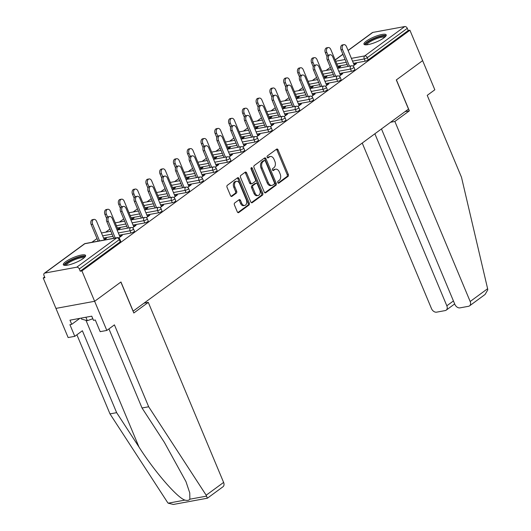 <?xml version="1.0" encoding="UTF-8"?>
<svg xmlns="http://www.w3.org/2000/svg" width="531" height="531" viewBox="0 0 531 531"><rect width="100%" height="100%" fill="white"/><g stroke="black" fill="none" stroke-linecap="round" stroke-linejoin="round"><path stroke-width="0.8" d="M277.799 182.644A1.062 0.71 79.6 0 0 278.602 183.241A1.062 0.71 79.6 0 0 278.808 183.149L288.021 176.392A1.52 1.016 79.6 0 0 288.313 174.394L278.058 149.868A1.52 1.016 79.6 0 0 276.916 149.012A1.52 1.016 79.6 0 0 276.618 149.138L267.412 155.895A1.062 0.71 79.6 0 0 267.199 157.295A1.062 0.71 79.6 0 0 268.002 157.899A1.062 0.71 79.6 0 0 268.208 157.807L269.396 156.93A4.859 3.252 79.6 0 1 270.345 156.512A4.859 3.252 79.6 0 1 273.996 159.254L274.852 161.298A4.859 3.252 79.6 0 1 273.903 167.696L272.708 168.573A1.062 0.71 79.6 0 0 272.503 169.966A1.062 0.71 79.6 0 0 273.299 170.57A1.062 0.71 79.6 0 0 273.505 170.478L274.7 169.601A4.859 3.252 79.6 0 1 275.649 169.19A4.859 3.252 79.6 0 1 279.299 171.931L280.149 173.969A4.859 3.252 79.6 0 1 279.2 180.367L278.012 181.244A1.062 0.71 79.6 0 0 277.799 182.644M83.254 258.478A12.06 2.768 -22.7 0 0 85.584 255.444A12.06 2.768 -22.7 0 0 77.592 256.002A12.06 2.768 -22.7 0 0 65.658 261.71A12.06 2.768 -22.7 0 0 63.335 264.75A12.06 2.768 -22.7 0 0 71.32 264.192A12.06 2.768 -22.7 0 0 83.254 258.478M383.88 37.907A12.06 2.768 -22.7 0 0 386.203 34.873A12.06 2.768 -22.7 0 0 378.211 35.431A12.06 2.768 -22.7 0 0 366.277 41.146A12.06 2.768 -22.7 0 0 363.954 44.179A12.06 2.768 -22.7 0 0 371.946 43.622A12.06 2.768 -22.7 0 0 383.88 37.907M234.722 202.942A1.52 1.016 79.6 0 0 234.423 204.939L237.297 211.823A1.52 1.016 79.6 0 0 238.439 212.679A1.52 1.016 79.6 0 0 238.738 212.553L248.966 205.046A1.52 1.016 79.6 0 0 249.265 203.048L239.003 178.522A1.52 1.016 79.6 0 0 237.861 177.666A1.52 1.016 79.6 0 0 237.569 177.792L227.334 185.299A1.52 1.016 79.6 0 0 227.042 187.297L230.52 195.607A1.52 1.016 79.6 0 0 231.662 196.463A1.52 1.016 79.6 0 0 231.954 196.337L236.335 193.125A1.52 1.016 79.6 0 0 236.627 191.127L234.908 187.005A4.062 2.721 79.6 0 1 236.487 181.31A4.062 2.721 79.6 0 1 239.541 183.6L246.298 199.749A4.062 2.721 79.6 0 1 244.711 205.437A4.062 2.721 79.6 0 1 241.658 203.147L240.536 200.459A1.52 1.016 79.6 0 0 239.395 199.603A1.52 1.016 79.6 0 0 239.096 199.729L234.722 202.942M381.47 128.933L454.841 304.323A4.64 3.272 -126.3 0 0 459.965 307.867L468.541 306.294A4.64 3.272 -126.3 0 0 469.543 305.869A4.64 3.272 -126.3 0 0 470.181 301.508L487.617 288.718L461.492 177.261L427.229 95.354L434.829 89.785L422.63 60.634L396.312 79.942L408.512 109.094L133.148 311.133L120.949 281.981L94.631 301.289L81.913 270.89L409.919 30.234L408.226 30.539L407.297 28.322L367.286 57.673L368.215 59.897L408.226 30.539M405.067 111.623L409.355 110.833L396.405 79.876L422.63 60.634L409.919 30.234M264.259 192.043A1.52 1.016 79.6 0 0 265.4 192.899A1.52 1.016 79.6 0 0 265.699 192.766L275.928 185.266A1.52 1.016 79.6 0 0 276.22 183.268L265.965 158.742A1.52 1.016 79.6 0 0 264.823 157.88A1.52 1.016 79.6 0 0 264.524 158.012L254.296 165.519A1.52 1.016 79.6 0 0 253.997 167.517L264.259 192.043M262.447 195.156L252.218 202.663A1.52 1.016 79.6 0 1 251.92 202.789A1.52 1.016 79.6 0 1 250.778 201.933L240.523 177.407A1.52 1.016 79.6 0 1 240.815 175.409L245.196 172.197A1.52 1.016 79.6 0 1 245.488 172.064A1.52 1.016 79.6 0 1 246.63 172.92L250.791 182.87A1.52 1.016 79.6 0 0 251.933 183.726A1.52 1.016 79.6 0 0 252.232 183.593L255.132 181.463A1.52 1.016 79.6 0 0 255.431 179.465L251.097 169.11A1.062 0.71 79.6 0 1 251.515 167.623A1.062 0.71 79.6 0 1 252.311 168.221L262.745 193.158A1.52 1.016 79.6 0 1 262.447 195.156L261.318 195.362L251.362 202.669M348.064 50.412L372.304 32.63A2.316 1.639 53.7 0 1 372.802 32.418L404.728 26.55A2.316 1.639 53.7 0 1 407.297 28.322M207.263 497.992L206.174 495.211L148.68 406.773L114.424 324.866L106.831 330.441L94.631 301.289L55.941 308.398L43.223 277.998L44.617 276.976M81.913 270.89L80.221 271.202L79.298 268.978A2.316 1.639 -126.3 0 0 76.729 267.206L44.803 273.073A2.316 1.639 -126.3 0 0 44.305 273.286A2.316 1.639 -126.3 0 0 43.987 275.463L44.916 277.686L43.223 277.998M91.863 242.309L97.007 238.538M105.642 232.2L109.924 229.053M119.415 222.091L123.703 218.945M133.195 211.982L137.483 208.836M146.974 201.873L151.255 198.727M160.747 191.764L165.035 188.624M174.526 181.662L178.814 178.516M188.299 171.553L192.587 168.407M202.079 161.444L206.367 158.298M215.858 151.335L220.146 148.189M229.631 141.226L233.919 138.08M243.41 131.117L247.698 127.971M257.19 121.008L261.471 117.862M270.963 110.899L275.25 107.753M284.742 100.79L289.03 97.644M298.522 90.682L302.803 87.535M312.294 80.573L316.582 77.426M326.074 70.464L330.362 67.324M339.495 67.318L339.236 66.7L340.703 66.435L338.546 68.021M355.292 64.417L355.033 63.8L356.5 63.528L352.996 66.096M339.236 66.7L338.287 67.404M355.033 63.8L353.985 64.57M130.991 233.023L130.062 230.799A2.316 0.531 157.3 0 0 133.075 229.518A2.316 0.531 -22.7 0 0 133.527 228.934L134.456 231.151A2.316 0.531 157.3 0 1 134.004 231.735A2.316 0.531 157.3 0 1 130.991 233.023L119.263 235.173M112.97 236.328L103.578 238.054M76.729 267.206L116.74 237.855A2.316 1.639 -126.3 0 1 119.302 239.627A2.316 0.531 -22.7 0 0 119.747 239.043L120.676 241.26A2.316 0.531 157.3 0 1 120.232 241.844L119.302 239.627L79.298 268.978M80.221 271.202L120.232 241.844M368.215 59.897A2.316 0.531 157.3 0 1 365.202 61.178L353.467 63.335M347.181 64.49L337.789 66.216M118.108 229.75L120.271 228.164L117.855 229.133M133.553 226.299L136.069 225.263L132.564 227.832M158.543 212.805L157.614 210.581A2.316 0.531 157.3 0 0 160.634 209.3A2.316 0.531 -22.7 0 0 161.079 208.716L162.008 210.94A2.316 0.531 157.3 0 1 161.563 211.524A2.316 0.531 157.3 0 1 158.543 212.805L146.815 214.962M140.523 216.117L131.13 217.843M145.667 209.533L147.824 207.946L145.408 208.915M161.105 206.081L163.621 205.046L160.123 207.614M186.096 192.587L185.166 190.363A2.316 0.531 157.3 0 0 188.186 189.082A2.316 0.531 -22.7 0 0 188.631 188.498L189.56 190.722A2.316 0.531 157.3 0 1 189.116 191.306A2.316 0.531 157.3 0 1 186.096 192.587L174.367 194.744M168.081 195.899L158.689 197.625M173.219 189.321L175.383 187.735L172.96 188.704M188.664 185.87L191.173 184.828L187.675 187.397M213.654 172.369L212.725 170.152A2.316 0.531 157.3 0 0 215.739 168.865A2.316 0.531 -22.7 0 0 216.19 168.281L217.119 170.504A2.316 0.531 157.3 0 1 216.668 171.088A2.316 0.531 157.3 0 1 213.654 172.369L201.919 174.526M195.634 175.681L186.242 177.407M200.771 169.104L202.935 167.517L200.512 168.486M216.217 165.652L218.726 164.617L215.228 167.179M241.207 152.151L240.277 149.934A2.316 0.531 157.3 0 0 243.298 148.647A2.316 0.531 -22.7 0 0 243.742 148.063L244.672 150.286A2.316 0.531 157.3 0 1 244.227 150.87A2.316 0.531 157.3 0 1 241.207 152.151L229.478 154.309M223.186 155.464L213.794 157.189M228.323 148.886L230.487 147.299L228.071 148.268M243.769 145.434L246.284 144.399L242.78 146.968M268.759 131.94L267.83 129.717A2.316 0.531 157.3 0 0 270.85 128.436A2.316 0.531 -22.7 0 0 271.295 127.852L272.224 130.068A2.316 0.531 157.3 0 1 271.779 130.653A2.316 0.531 157.3 0 1 268.759 131.94L257.031 134.091M250.738 135.246L241.346 136.971M255.882 128.668L258.039 127.082L255.623 128.051M271.321 125.216L273.837 124.181L270.339 126.75M296.318 111.722L295.389 109.499A2.316 0.531 157.3 0 0 298.402 108.218A2.316 0.531 -22.7 0 0 298.847 107.634L299.776 109.851A2.316 0.531 157.3 0 1 299.331 110.435A2.316 0.531 157.3 0 1 296.318 111.722L284.583 113.873M278.297 115.028L268.905 116.754M283.435 108.45L285.598 106.864L283.176 107.833M298.88 104.999L301.389 103.963L297.891 106.532M323.87 91.505L322.941 89.281A2.316 0.531 157.3 0 0 325.954 88A2.316 0.531 -22.7 0 0 326.406 87.416L327.335 89.639A2.316 0.531 157.3 0 1 326.884 90.224A2.316 0.531 157.3 0 1 323.87 91.505L312.142 93.662M305.849 94.817L296.457 96.542M310.987 88.232L313.151 86.646L310.728 87.615M326.432 84.781L328.941 83.745L325.443 86.314M351.422 71.287L350.493 69.063A2.316 0.531 157.3 0 0 353.513 67.782A2.316 0.531 -22.7 0 0 353.958 67.198L354.887 69.422A2.316 0.531 157.3 0 1 354.442 70.006A2.316 0.531 157.3 0 1 351.422 71.287L339.694 73.444M333.402 74.599L324.01 76.325M340.212 74.679L342.721 73.636L339.223 76.205M324.766 78.123L326.93 76.537L324.507 77.506M337.643 81.396L336.714 79.172A2.316 0.531 157.3 0 0 339.734 77.891A2.316 0.531 -22.7 0 0 340.179 77.307L341.108 79.531A2.316 0.531 157.3 0 1 340.663 80.115A2.316 0.531 157.3 0 1 337.643 81.396L325.915 83.553M319.629 84.708L310.237 86.434M312.653 94.89L315.168 93.854L311.67 96.423M297.214 98.341L299.371 96.755L296.955 97.724M310.091 101.613L309.161 99.39A2.316 0.531 157.3 0 0 312.182 98.109A2.316 0.531 -22.7 0 0 312.626 97.525L313.555 99.748A2.316 0.531 157.3 0 1 313.111 100.326A2.316 0.531 157.3 0 1 310.091 101.613L298.362 103.764M292.07 104.926L282.678 106.651M285.101 115.108L287.616 114.072L284.112 116.641M269.655 118.559L271.819 116.973L269.396 117.942M282.538 121.831L281.609 119.608A2.316 0.531 157.3 0 0 284.623 118.327A2.316 0.531 -22.7 0 0 285.074 117.743L286.003 119.96A2.316 0.531 157.3 0 1 285.552 120.544A2.316 0.531 157.3 0 1 282.538 121.831L270.81 123.982M264.518 125.137L255.126 126.863M257.548 135.325L260.057 134.29L256.559 136.859M242.103 138.777L244.267 137.19L241.844 138.16M254.986 142.042L254.057 139.826A2.316 0.531 157.3 0 0 257.07 138.545A2.316 0.531 -22.7 0 0 257.522 137.96L258.451 140.177A2.316 0.531 157.3 0 1 258 140.761A2.316 0.531 157.3 0 1 254.986 142.042L243.251 144.2M236.965 145.355L227.573 147.08M229.989 155.543L232.505 154.508L229.007 157.07M214.551 158.995L216.708 157.408L214.292 158.377M227.427 162.26L226.498 160.043A2.316 0.531 157.3 0 0 229.518 158.756A2.316 0.531 -22.7 0 0 229.963 158.172L230.892 160.395A2.316 0.531 157.3 0 1 230.447 160.979A2.316 0.531 157.3 0 1 227.427 162.26L215.699 164.418M209.406 165.572L200.021 167.298M202.437 175.761L204.953 174.719L201.448 177.288M186.998 179.212L189.155 177.626L186.739 178.595M199.875 182.478L198.946 180.255A2.316 0.531 157.3 0 0 201.966 178.974A2.316 0.531 -22.7 0 0 202.411 178.389L203.34 180.613A2.316 0.531 157.3 0 1 202.895 181.197A2.316 0.531 157.3 0 1 199.875 182.478L188.147 184.635M181.854 185.79L172.462 187.516M174.885 195.979L177.394 194.937L173.896 197.505M159.439 199.424L161.603 197.844L159.181 198.806M172.323 202.696L171.394 200.472A2.316 0.531 157.3 0 0 174.407 199.191A2.316 0.531 -22.7 0 0 174.858 198.607L175.788 200.831A2.316 0.531 157.3 0 1 175.336 201.415A2.316 0.531 157.3 0 1 172.323 202.696L160.594 204.853M154.302 206.008L144.91 207.734M147.333 216.19L149.842 215.155L146.344 217.723M131.887 219.642L134.051 218.055L131.628 219.024M144.771 222.914L143.841 220.69A2.316 0.531 157.3 0 0 146.855 219.409A2.316 0.531 -22.7 0 0 147.299 218.825L148.229 221.049A2.316 0.531 157.3 0 1 147.784 221.626A2.316 0.531 157.3 0 1 144.771 222.914L133.035 225.064M126.75 226.226L117.358 227.952M119.774 236.408L122.289 235.372L118.791 237.941M104.335 239.859L106.492 238.273L104.076 239.242M325.463 76.809L325.715 77.426M341.254 73.909L341.513 74.526M311.684 86.918L311.943 87.535M327.474 84.017L327.733 84.635M297.904 97.027L298.163 97.644M313.702 94.126L313.96 94.744M284.131 107.136L284.39 107.753M299.922 104.235L300.181 104.853M270.352 117.245L270.611 117.862M286.149 114.344L286.401 114.961M256.573 127.354L256.831 127.971M272.37 124.446L272.629 125.064M242.8 137.463L243.059 138.08M258.59 134.555L258.849 135.173M229.02 147.572L229.279 148.182M244.818 144.664L245.076 145.282M215.247 157.674L215.5 158.291M231.038 154.773L231.297 155.391M201.468 167.783L201.727 168.4M217.259 164.882L217.518 165.499M187.689 177.892L187.947 178.509M203.486 174.991L203.745 175.608M173.916 188.001L174.175 188.618M189.706 185.1L189.965 185.717M160.136 198.109L160.395 198.727M175.927 195.209L176.186 195.826M146.357 208.218L146.616 208.836M162.154 205.318L162.413 205.935M132.584 218.327L132.843 218.945M148.375 215.427L148.634 216.044M118.805 228.436L119.063 229.053M134.602 225.536L134.854 226.153M105.025 238.545L105.284 239.162M120.822 235.645L121.081 236.262M275.649 169.19L274.52 169.396A4.859 3.252 79.6 0 0 273.571 169.807L274.7 169.601M272.781 170.385L273.571 169.807M270.345 156.512L269.217 156.725A4.859 3.252 79.6 0 0 268.268 157.136L269.396 156.93M267.485 157.714L268.268 157.136M278.085 183.062L286.893 176.597A1.52 1.016 79.6 0 0 287.185 174.599L276.93 150.074A1.52 1.016 79.6 0 0 276.346 149.337M264.843 192.78L274.799 185.472A1.52 1.016 79.6 0 0 275.091 183.474L264.836 158.948A1.52 1.016 79.6 0 0 264.252 158.211M274.175 184.058A1.062 0.71 79.6 0 0 274.381 182.657L265.374 161.125A1.062 0.71 79.6 0 0 264.577 160.528A1.062 0.71 79.6 0 0 264.372 160.621L263.11 161.543A4.859 3.252 79.6 0 0 262.161 167.935L268.321 182.651A4.859 3.252 79.6 0 0 271.972 185.392A4.859 3.252 79.6 0 0 272.914 184.98L274.175 184.058M263.675 160.747A1.062 0.71 79.6 0 0 263.449 160.734A1.062 0.71 79.6 0 0 263.243 160.827L264.372 160.621M271.972 185.392L270.843 185.604A4.859 3.252 79.6 0 1 267.193 182.863L261.033 168.148A4.859 3.252 79.6 0 1 261.989 161.749L263.243 160.827M251.933 183.726L250.805 183.932A1.52 1.016 79.6 0 1 249.663 183.076L245.501 173.133A1.52 1.016 79.6 0 0 244.924 172.396M261.318 195.362A1.52 1.016 79.6 0 0 261.617 193.364L251.183 168.427A1.062 0.71 79.6 0 0 251.03 168.148M255.112 193.191A4.062 2.721 79.6 0 0 258.166 195.481A4.062 2.721 79.6 0 0 259.745 189.786L257.369 184.098A1.52 1.016 79.6 0 0 256.227 183.241A1.52 1.016 79.6 0 0 255.929 183.374L253.028 185.505A1.52 1.016 79.6 0 0 252.729 187.503L255.112 193.191L253.984 193.397A4.062 2.721 79.6 0 0 257.037 195.687L258.166 195.481M256.227 183.241L255.099 183.447A1.52 1.016 79.6 0 0 254.8 183.58L255.929 183.374M253.984 193.397L251.601 187.708A1.52 1.016 79.6 0 1 251.9 185.711L254.8 183.58M244.711 205.437L243.583 205.65A4.062 2.721 79.6 0 1 240.53 203.36L239.408 200.665A1.52 1.016 79.6 0 0 238.824 199.928M236.487 181.31L235.359 181.516A4.062 2.721 79.6 0 0 233.779 187.211L234.908 187.005M231.098 196.344L235.206 193.33A1.52 1.016 79.6 0 0 235.498 191.333L233.779 187.211M237.881 212.559L247.838 205.251A1.52 1.016 79.6 0 0 248.136 203.254L237.875 178.728A1.52 1.016 79.6 0 0 237.297 177.991M326.824 52.423L325.357 52.695A3.478 2.33 -100.4 0 1 326.718 47.817L328.185 47.544A3.478 2.33 79.6 0 0 326.824 52.423L328.025 55.284M338.605 68.167L330.8 49.509A3.478 2.33 79.6 0 0 328.185 47.544M325.357 52.695L327.043 56.724M354.243 65.187L346.484 46.628A3.478 2.33 79.6 0 0 343.869 44.664A3.478 2.33 79.6 0 0 342.508 49.542L341.041 49.814A3.478 2.33 -100.4 0 1 342.402 44.936L343.869 44.664M347.997 66.441L341.041 49.814M349.464 66.169L342.508 49.542M366.025 44.83A10.434 2.389 157.3 0 1 371.932 39.659A10.434 2.389 157.3 0 1 385.214 36.805M384.57 37.376A9.664 2.217 -22.7 0 0 372.49 40.429A9.664 2.217 -22.7 0 0 366.881 44.77M386.143 35.59A11.981 2.748 -22.7 0 0 371.395 39.52A11.981 2.748 -22.7 0 0 364.505 44.644M65.406 265.4A10.434 2.389 157.3 0 1 65.346 264.604A10.434 2.389 157.3 0 1 75.535 258.391A10.434 2.389 157.3 0 1 84.588 257.376M83.944 257.947A9.664 2.217 -22.7 0 0 74.851 259.652A9.664 2.217 -22.7 0 0 66.348 265.049A9.664 2.217 -22.7 0 0 66.262 265.341M85.524 256.161A11.981 2.748 -22.7 0 0 74.028 258.604A11.981 2.748 -22.7 0 0 63.926 265.108A11.981 2.748 -22.7 0 0 63.886 265.215M81.137 318.122L81.555 319.118L87.336 320.678L92.819 318.733M85.903 317.246L87.336 320.678M487.617 288.718L487.777 289.846L485.102 294.446L469.543 305.869M362.228 143.051L431.491 308.617A4.64 3.272 -126.3 0 0 436.615 312.162L445.19 310.582A4.64 3.272 -126.3 0 0 446.193 310.157A4.64 3.272 -126.3 0 0 446.83 305.796L453.434 300.958M374.873 133.772L446.83 305.796M390.584 122.249L394.872 121.46L470.181 301.508M409.355 110.833L394.872 121.46M106.831 330.441L100.173 331.663L95.295 320.001L93.489 320.332L91.744 316.171L69.973 320.173L71.718 324.335L69.913 324.667L74.791 336.329L82.385 330.753L116.641 412.66L109.99 413.881L167.484 502.319L168.154 503.182L173.385 504.45L207.409 498.197L222.967 486.781A4.64 3.272 53.7 0 0 223.611 482.42L148.295 302.371L144.007 303.161M116.641 412.66L138.983 447.016C154.501 471.488 177.367 497.899 184.947 500.102C187.297 500.74 188.936 500.441 189.859 499.2L189.759 492.914L185.956 481.584L164.364 442.356L142.029 407.994L108.941 328.895M74.791 336.329L68.134 337.55L55.941 308.398L94.631 301.289L120.862 282.047L133.812 312.998L148.295 302.371M109.99 413.881L76.902 334.782M148.68 406.773L142.029 407.994M71.718 324.335L79.869 318.354M313.051 62.532L311.584 62.804A3.478 2.33 -100.4 0 1 312.938 57.925L314.405 57.653A3.478 2.33 79.6 0 0 313.051 62.532L314.246 65.393M324.826 78.269L317.02 59.618A3.478 2.33 79.6 0 0 314.405 57.653M311.584 62.804L313.27 66.833M299.272 72.641L297.805 72.913A3.478 2.33 -100.4 0 1 299.165 68.034L300.632 67.762A3.478 2.33 79.6 0 0 299.272 72.641L300.466 75.502M311.047 88.378L303.247 69.727A3.478 2.33 79.6 0 0 300.632 67.762M297.805 72.913L299.491 76.942M285.492 82.75L284.032 83.022A3.478 2.33 -100.4 0 1 285.386 78.143L286.853 77.871A3.478 2.33 79.6 0 0 285.492 82.75L286.694 85.61M297.274 98.487L289.468 79.836A3.478 2.33 79.6 0 0 286.853 77.871M284.032 83.022L285.718 87.051M271.719 92.859L270.252 93.131A3.478 2.33 -100.4 0 1 271.613 88.252L273.08 87.98A3.478 2.33 79.6 0 0 271.719 92.859L272.914 95.719M283.494 108.596L275.695 89.945A3.478 2.33 79.6 0 0 273.08 87.98M270.252 93.131L271.938 97.16M257.94 102.968L256.473 103.24A3.478 2.33 -100.4 0 1 257.834 98.354L259.301 98.089A3.478 2.33 79.6 0 0 257.94 102.968L259.135 105.828M269.721 118.705L261.916 100.054A3.478 2.33 79.6 0 0 259.301 98.089M256.473 103.24L258.159 107.269M340.464 75.289L332.705 56.737A3.478 2.33 79.6 0 0 330.09 54.773A3.478 2.33 79.6 0 0 328.729 59.651L327.262 59.923A3.478 2.33 -100.4 0 1 328.623 55.045L330.09 54.773M334.218 76.544L327.262 59.923M335.685 76.278L328.729 59.651M326.691 85.398L318.925 66.846A3.478 2.33 79.6 0 0 316.31 64.882A3.478 2.33 79.6 0 0 314.956 69.76L313.489 70.032A3.478 2.33 -100.4 0 1 314.843 65.154L316.31 64.882M320.439 86.653L313.489 70.032M321.905 86.387L314.956 69.76M312.912 95.507L305.152 76.955A3.478 2.33 79.6 0 0 302.537 74.99A3.478 2.33 79.6 0 0 301.177 79.869L299.71 80.141A3.478 2.33 -100.4 0 1 301.07 75.263L302.537 74.99M306.666 96.761L299.71 80.141M308.133 96.496L301.177 79.869M299.139 105.616L291.373 87.064A3.478 2.33 79.6 0 0 288.758 85.099A3.478 2.33 79.6 0 0 287.397 89.978L285.93 90.25A3.478 2.33 -100.4 0 1 287.291 85.365L288.758 85.099M292.886 106.87L285.93 90.25M294.353 106.605L287.397 89.978M285.359 115.725L277.594 97.173A3.478 2.33 79.6 0 0 274.978 95.208A3.478 2.33 79.6 0 0 273.624 100.087L272.157 100.352A3.478 2.33 -100.4 0 1 273.511 95.474L274.978 95.208M279.114 116.979L272.157 100.352M280.574 116.714L273.624 100.087M244.167 113.076L242.7 113.342A3.478 2.33 -100.4 0 1 244.054 108.463L245.521 108.198A3.478 2.33 79.6 0 0 244.167 113.076L245.362 115.937M255.942 128.814L248.136 110.163A3.478 2.33 79.6 0 0 245.521 108.198M242.7 113.342L244.386 117.378M271.58 125.834L263.821 107.275A3.478 2.33 79.6 0 0 261.206 105.317A3.478 2.33 79.6 0 0 259.845 110.196L258.378 110.461A3.478 2.33 -100.4 0 1 259.739 105.583L261.206 105.317M265.334 127.088L258.378 110.461M266.801 126.816L259.845 110.196M230.388 123.185L228.921 123.451A3.478 2.33 -100.4 0 1 230.281 118.572L231.748 118.307A3.478 2.33 79.6 0 0 230.388 123.185L231.582 126.046M242.163 138.923L234.363 120.265A3.478 2.33 79.6 0 0 231.748 118.307M228.921 123.451L230.607 127.486M257.807 135.943L250.041 117.384A3.478 2.33 79.6 0 0 247.426 115.426A3.478 2.33 79.6 0 0 246.065 120.305L244.599 120.57A3.478 2.33 -100.4 0 1 245.959 115.692L247.426 115.426M251.555 137.197L244.599 120.57M253.021 136.925L246.065 120.305M216.608 133.294L215.141 133.56A3.478 2.33 -100.4 0 1 216.502 128.681L217.969 128.416A3.478 2.33 79.6 0 0 216.608 133.294L217.81 136.155M228.39 149.032L220.584 130.374A3.478 2.33 79.6 0 0 217.969 128.416M215.141 133.56L216.827 137.595M244.028 146.052L236.268 127.493A3.478 2.33 79.6 0 0 233.647 125.535A3.478 2.33 79.6 0 0 232.293 130.414L230.826 130.679A3.478 2.33 -100.4 0 1 232.186 125.801L233.647 125.535M237.782 147.306L230.826 130.679M239.249 147.034L232.293 130.414M202.835 143.403L201.368 143.669A3.478 2.33 -100.4 0 1 202.723 138.79L204.189 138.525A3.478 2.33 79.6 0 0 202.835 143.403L204.03 146.264M214.61 159.141L206.805 140.483A3.478 2.33 79.6 0 0 204.189 138.525M201.368 143.669L203.054 147.698M230.248 156.16L222.489 137.602A3.478 2.33 79.6 0 0 219.874 135.637A3.478 2.33 79.6 0 0 218.513 140.523L217.046 140.788A3.478 2.33 -100.4 0 1 218.407 135.909L219.874 135.637M224.002 157.415L217.046 140.788M225.469 157.143L218.513 140.523M189.056 153.512L187.589 153.778A3.478 2.33 -100.4 0 1 188.95 148.899L190.417 148.627A3.478 2.33 79.6 0 0 189.056 153.512L190.251 156.373M200.831 169.25L193.032 150.592A3.478 2.33 79.6 0 0 190.417 148.627M187.589 153.778L189.275 157.807M216.475 166.269L208.71 147.711A3.478 2.33 79.6 0 0 206.094 145.746A3.478 2.33 79.6 0 0 204.74 150.625L203.273 150.897A3.478 2.33 -100.4 0 1 204.627 146.018L206.094 145.746M210.223 167.524L203.273 150.897M211.69 167.252L204.74 150.625M175.276 163.614L173.81 163.887A3.478 2.33 -100.4 0 1 175.17 159.008L176.637 158.736A3.478 2.33 79.6 0 0 175.276 163.614L176.478 166.475M187.058 179.359L179.252 160.701A3.478 2.33 79.6 0 0 176.637 158.736M173.81 163.887L175.495 167.915M202.696 176.378L194.937 157.82A3.478 2.33 79.6 0 0 192.322 155.855A3.478 2.33 79.6 0 0 190.961 160.734L189.494 161.006A3.478 2.33 -100.4 0 1 190.855 156.127L192.322 155.855M196.45 177.633L189.494 161.006M197.917 177.361L190.961 160.734M161.504 173.723L160.037 173.995A3.478 2.33 -100.4 0 1 161.391 169.117L162.858 168.845A3.478 2.33 79.6 0 0 161.504 173.723L162.698 176.584M173.279 189.467L165.473 170.809A3.478 2.33 79.6 0 0 162.858 168.845M160.037 173.995L161.723 178.024M188.917 186.487L181.157 167.929A3.478 2.33 79.6 0 0 178.542 165.964A3.478 2.33 79.6 0 0 177.181 170.843L175.715 171.115A3.478 2.33 -100.4 0 1 177.075 166.236L178.542 165.964M182.671 187.742L175.715 171.115M184.138 187.47L177.181 170.843M147.724 183.832L146.257 184.104A3.478 2.33 -100.4 0 1 147.618 179.226L149.085 178.954A3.478 2.33 79.6 0 0 147.724 183.832L148.919 186.693M159.506 199.57L151.7 180.918A3.478 2.33 79.6 0 0 149.085 178.954M146.257 184.104L147.943 188.133M175.144 196.596L167.378 178.038A3.478 2.33 79.6 0 0 164.763 176.073A3.478 2.33 79.6 0 0 163.409 180.952L161.942 181.224A3.478 2.33 -100.4 0 1 163.296 176.345L164.763 176.073M168.891 197.844L161.942 181.224M170.358 197.578L163.409 180.952M133.945 193.941L132.484 194.213A3.478 2.33 -100.4 0 1 133.839 189.335L135.305 189.063A3.478 2.33 79.6 0 0 133.945 193.941L135.146 196.802M145.726 209.679L137.921 191.027A3.478 2.33 79.6 0 0 135.305 189.063M132.484 194.213L134.17 198.242M161.364 206.698L153.605 188.147A3.478 2.33 79.6 0 0 150.99 186.182A3.478 2.33 79.6 0 0 149.629 191.06L148.162 191.333A3.478 2.33 -100.4 0 1 149.523 186.454L150.99 186.182M155.118 207.953L148.162 191.333M156.585 207.687L149.629 191.06M120.172 204.05L118.705 204.322A3.478 2.33 -100.4 0 1 120.066 199.444L121.533 199.171A3.478 2.33 79.6 0 0 120.172 204.05L121.367 206.911M131.947 219.788L124.148 201.136A3.478 2.33 79.6 0 0 121.533 199.171M118.705 204.322L120.391 208.351M147.591 216.807L139.826 198.255A3.478 2.33 79.6 0 0 137.21 196.291A3.478 2.33 79.6 0 0 135.85 201.169L134.383 201.441A3.478 2.33 -100.4 0 1 135.744 196.563L137.21 196.291M141.339 218.062L134.383 201.441M142.806 217.796L135.85 201.169M106.392 214.159L104.926 214.431A3.478 2.33 -100.4 0 1 106.286 209.553L107.753 209.28A3.478 2.33 79.6 0 0 106.392 214.159L107.594 217.02M118.174 229.896L110.368 211.245A3.478 2.33 79.6 0 0 107.753 209.28M104.926 214.431L106.612 218.46M133.812 226.916L126.046 208.364A3.478 2.33 79.6 0 0 123.431 206.4A3.478 2.33 79.6 0 0 122.077 211.278L120.61 211.55A3.478 2.33 -100.4 0 1 121.964 206.665L123.431 206.4M127.566 228.171L120.61 211.55M129.026 227.905L122.077 211.278M92.62 224.268L91.153 224.54A3.478 2.33 -100.4 0 1 92.507 219.655L93.974 219.389A3.478 2.33 79.6 0 0 92.62 224.268L99.569 240.895M104.395 240.005L96.589 221.354A3.478 2.33 79.6 0 0 93.974 219.389M91.153 224.54L98.102 241.16M120.033 237.025L112.273 218.473A3.478 2.33 79.6 0 0 109.658 216.509A3.478 2.33 79.6 0 0 108.297 221.387L106.831 221.653A3.478 2.33 -100.4 0 1 108.191 216.774L109.658 216.509M113.787 238.28L106.831 221.653M115.254 238.014L108.297 221.387M278.377 183.228L278.808 183.149M267.777 157.886L268.208 157.807M273.073 170.557L273.505 170.478M372.802 32.418L348.117 50.531M342.933 54.335L335.194 60.01M335.705 61.238L345.097 59.512M351.389 58.357L364.724 55.901L404.728 26.55M365.202 61.178L364.273 58.954A2.316 1.553 79.6 0 1 364.724 55.901A2.316 1.639 53.7 0 1 367.286 57.673A2.316 0.531 157.3 0 1 364.273 58.954L352.538 61.111M119.747 239.043A2.316 2.316 0 0 0 117.192 237.656A2.316 1.553 -100.4 0 0 116.74 237.855L84.814 243.722L44.803 273.073M117.192 237.656L85.265 243.523A2.316 1.553 -100.4 0 0 84.814 243.722A2.316 1.639 -126.3 0 0 84.31 243.935L44.305 273.286M346.252 62.266L336.86 63.992M338.765 71.22L350.493 69.063A2.316 1.553 79.6 0 1 350.945 66.01A2.316 1.553 -100.4 0 1 351.403 65.811L337.563 68.353M332.472 72.375L323.08 74.101M340.179 77.307A2.316 2.316 0 0 0 337.623 75.92A2.316 1.553 -100.4 0 0 337.172 76.119A2.316 1.553 79.6 0 0 336.714 79.172L324.985 81.329M318.7 82.484L309.308 84.21M326.406 87.416A2.316 2.316 0 0 0 323.844 86.029A2.316 1.553 -100.4 0 0 323.392 86.228A2.316 1.553 79.6 0 0 322.941 89.281L311.212 91.438M304.92 92.593L295.528 94.319M312.626 97.525A2.316 2.316 0 0 0 310.071 96.138A2.316 1.553 -100.4 0 0 309.619 96.337A2.316 1.553 79.6 0 0 309.161 99.39L297.433 101.547M291.141 102.702L281.749 104.428M298.847 107.634A2.316 2.316 0 0 0 296.291 106.246A2.316 1.553 -100.4 0 0 295.84 106.446A2.316 1.553 79.6 0 0 295.389 109.499L283.654 111.656M277.368 112.811L267.976 114.537M285.074 117.743A2.316 2.316 0 0 0 282.512 116.355A2.316 1.553 -100.4 0 0 282.061 116.554A2.316 1.553 79.6 0 0 281.609 119.608L269.881 121.765M263.588 122.92L254.196 124.646M271.295 127.852A2.316 2.316 0 0 0 268.739 126.464A2.316 1.553 -100.4 0 0 268.288 126.663A2.316 1.553 79.6 0 0 267.83 129.717L256.101 131.874M249.809 133.029L240.417 134.755M257.522 137.96A2.316 2.316 0 0 0 254.96 136.573A2.316 1.553 -100.4 0 0 254.508 136.772A2.316 1.553 79.6 0 0 254.057 139.826L242.322 141.983M236.036 143.138L226.644 144.863M243.742 148.063A2.316 2.316 0 0 0 241.18 146.682A2.316 1.553 -100.4 0 0 240.729 146.881A2.316 1.553 79.6 0 0 240.277 149.934L228.549 152.085M222.257 153.247L212.865 154.966M229.963 158.172A2.316 2.316 0 0 0 227.407 156.791A2.316 1.553 -100.4 0 0 226.956 156.984A2.316 1.553 79.6 0 0 226.498 160.043L214.77 162.194M208.484 163.349L199.092 165.075M216.19 168.281A2.316 2.316 0 0 0 213.628 166.9A2.316 1.553 -100.4 0 0 213.177 167.092A2.316 1.553 79.6 0 0 212.725 170.152L200.99 172.303M194.704 173.458L185.312 175.184M202.411 178.389A2.316 2.316 0 0 0 199.855 177.002A2.316 1.553 -100.4 0 0 199.397 177.201A2.316 1.553 79.6 0 0 198.946 180.255L187.217 182.412M180.925 183.567L171.533 185.292M188.631 188.498A2.316 2.316 0 0 0 186.076 187.111A2.316 1.553 -100.4 0 0 185.624 187.31A2.316 1.553 79.6 0 0 185.166 190.363L173.438 192.521M167.152 193.676L157.76 195.401M174.858 198.607A2.316 2.316 0 0 0 172.296 197.22A2.316 1.553 -100.4 0 0 171.845 197.419A2.316 1.553 79.6 0 0 171.394 200.472L159.665 202.63M153.373 203.785L143.981 205.51M161.079 208.716A2.316 2.316 0 0 0 158.523 207.329A2.316 1.553 -100.4 0 0 158.072 207.528A2.316 1.553 79.6 0 0 157.614 210.581L145.886 212.739M139.593 213.893L130.201 215.619M147.299 218.825A2.316 2.316 0 0 0 144.744 217.438A2.316 1.553 -100.4 0 0 144.293 217.637A2.316 1.553 79.6 0 0 143.841 220.69L132.106 222.847M125.82 224.002L116.428 225.728M133.527 228.934A2.316 2.316 0 0 0 130.965 227.547A2.316 1.553 -100.4 0 0 130.513 227.746A2.316 1.553 79.6 0 0 130.062 230.799L118.333 232.956M112.041 234.111L102.649 235.837M276.93 150.074L278.058 149.868M287.185 174.599L288.313 174.394M286.893 176.597L288.021 176.392M264.836 158.948L265.965 158.742M275.091 183.474L276.22 183.268M274.799 185.472L275.928 185.266M265.075 192.886L265.699 192.766M261.989 161.749L263.11 161.543M261.033 168.148L262.161 167.935M267.193 182.863L268.321 182.651M251.601 202.776L252.218 202.663M245.501 173.133L246.63 172.92M249.663 183.076L250.791 182.87M251.183 168.427L252.311 168.221M261.617 193.364L262.745 193.158M251.9 185.711L253.028 185.505M251.601 187.708L252.729 187.503M239.408 200.665L240.536 200.459M240.53 203.36L241.658 203.147M235.498 191.333L236.627 191.127M235.206 193.33L236.335 193.125M231.337 196.45L231.954 196.337M237.875 178.728L239.003 178.522M248.136 203.254L249.265 203.048M247.838 205.251L248.966 205.046M238.12 212.665L238.738 212.553M168.154 503.182L184.947 500.102M189.859 499.2L206.652 496.113M206.174 495.211L223.611 482.42M85.976 320.306L138.983 447.016M342.88 54.215L335.147 59.89M353.958 67.198A2.316 2.316 0 0 0 351.403 65.811M331.278 69.508L321.886 71.234M337.623 75.92L323.791 78.462M317.498 79.617L308.106 81.343M323.844 86.029L310.011 88.571M303.719 89.726L294.327 91.451M310.071 96.138L296.232 98.68M289.946 99.835L280.554 101.56M296.291 106.246L282.459 108.789M276.166 109.944L266.774 111.669M282.512 116.355L268.679 118.898M262.387 120.052L253.002 121.778M268.739 126.464L254.9 129.006M248.614 130.161L239.222 131.887M254.96 136.573L241.127 139.115M234.835 140.27L225.443 141.996M241.18 146.682L227.348 149.224M221.062 150.379L211.67 152.105M227.407 156.791L213.575 159.333M207.282 160.488L197.89 162.214M213.628 166.9L199.795 169.435M193.503 170.597L184.111 172.323M199.855 177.002L186.016 179.544M179.73 180.699L170.338 182.425M186.076 187.111L172.243 189.653M165.951 190.808L156.559 192.534M172.296 197.22L158.464 199.762M152.171 200.917L142.779 202.643M158.523 207.329L144.684 209.871M138.399 211.026L129.006 212.752M144.744 217.438L130.911 219.98M124.619 221.135L115.227 222.861M130.965 227.547L117.132 230.089M110.84 231.244L101.454 232.97M85.265 243.523A2.316 2.316 0 0 0 84.31 243.935M263.449 160.734L264.577 160.528M446.193 310.157L454.675 303.931"/></g></svg>

